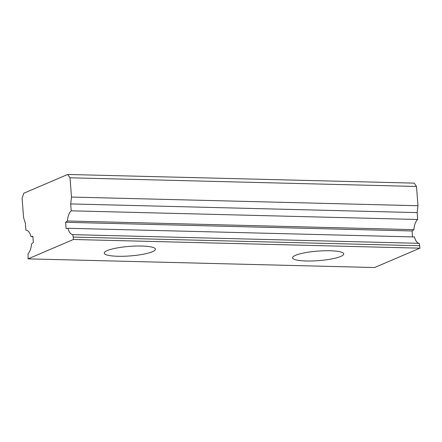 <?xml version="1.0" encoding="UTF-8"?>
<svg xmlns="http://www.w3.org/2000/svg" width="442" height="442" viewBox="0 0 442 442"><rect width="100%" height="100%" fill="white"/><g stroke="black" fill="none" stroke-linecap="round" stroke-linejoin="round"><path stroke-width="0.66" d="M107.251 250.592A25.647 4.779 175.6 0 0 104.279 253.122A25.647 4.779 175.6 0 0 130.213 255.918A25.647 4.779 175.6 0 0 155.418 249.189A25.647 4.779 175.6 0 0 135.843 246.056A25.647 4.779 175.6 0 0 107.251 250.592M419.9 248.161L374.584 267.537L28.1 258.868L73.422 239.487L73.234 237.078L419.712 245.746L419.9 248.161L73.422 239.487M295.554 255.305A25.647 4.779 175.6 0 0 292.582 257.835A25.647 4.779 175.6 0 0 318.522 260.631A25.647 4.779 175.6 0 0 343.727 253.901A25.647 4.779 175.6 0 0 324.146 250.769A25.647 4.779 175.6 0 0 295.554 255.305M412.541 236.906L412.082 230.962L413.905 229.652A12.398 5.856 91.4 0 1 417.696 219.486L417.165 212.608L417.977 205.729L416.491 186.469L414.176 183.132L67.692 174.463L23.774 193.242L22.1 198.287L23.581 217.547L25.365 223.309L25.896 230.194A12.398 5.856 91.4 0 1 26.023 230.194A12.398 5.856 91.4 0 1 30.957 236.575L32.863 236.293L33.343 242.564L31.52 243.879A12.398 5.856 91.4 0 1 28.045 253.747L28.1 258.868M417.977 205.729L71.493 197.06L70.013 177.794L67.692 174.463M416.491 186.469L70.013 177.794M417.165 212.608L70.681 203.933L71.493 197.06M417.696 219.486L71.212 210.817L70.681 203.933M413.905 229.652L67.427 220.978A12.398 5.856 91.4 0 1 71.212 210.817M412.082 230.962L65.598 222.293L67.427 220.978M67.985 228.282A12.398 5.856 91.4 0 0 72.709 234.647L419.187 243.321A12.398 5.856 91.4 0 1 414.469 236.951L67.985 228.282L66.085 228.564L65.598 222.293M32.885 236.619L30.957 236.575M419.187 243.321L419.712 245.746M72.709 234.647L73.234 237.078"/></g></svg>
